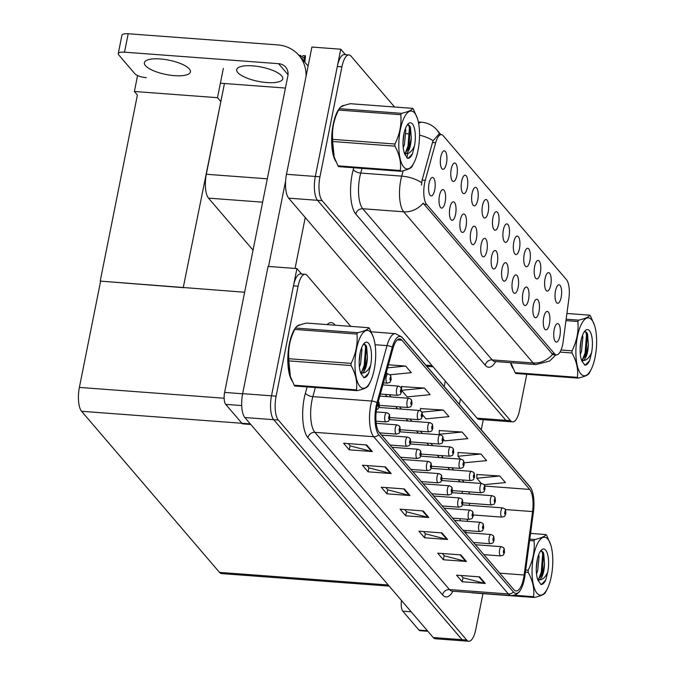 <?xml version="1.0" encoding="UTF-8"?>
<svg xmlns="http://www.w3.org/2000/svg" width="675" height="675" viewBox="0 0 675 675"><rect width="100%" height="100%" fill="white"/><g stroke="black" fill="none" stroke-linecap="round" stroke-linejoin="round"><path stroke-width="1.01" d="M509.026 236.444A9.264 3.248 94.3 0 0 509.077 227.171A9.264 3.248 94.3 0 0 506.149 224.083A9.264 3.248 94.3 0 0 503.373 229.846A9.264 3.248 94.3 0 0 504.799 242.097A9.264 3.248 94.3 0 0 509.026 236.444M498.597 224.26A9.264 3.248 94.3 0 0 498.648 214.988A9.264 3.248 94.3 0 0 495.72 211.908A9.264 3.248 94.3 0 0 492.944 217.671A9.264 3.248 94.3 0 0 494.37 229.922A9.264 3.248 94.3 0 0 498.597 224.26M488.168 212.085A9.264 3.248 94.3 0 0 488.219 202.812A9.264 3.248 94.3 0 0 485.291 199.724A9.264 3.248 94.3 0 0 482.524 205.487A9.264 3.248 94.3 0 0 483.941 217.738A9.264 3.248 94.3 0 0 488.168 212.085M538.987 311.774A9.264 3.248 94.3 0 0 539.038 302.501A9.264 3.248 94.3 0 0 536.11 299.413A9.264 3.248 94.3 0 0 533.343 305.176A9.264 3.248 94.3 0 0 534.769 317.427A9.264 3.248 94.3 0 0 538.987 311.774M507.701 275.24A9.264 3.248 94.3 0 0 507.752 265.958A9.264 3.248 94.3 0 0 504.824 262.879A9.264 3.248 94.3 0 0 502.057 268.642A9.264 3.248 94.3 0 0 503.483 280.893A9.264 3.248 94.3 0 0 507.701 275.24M561.161 297.337A9.264 3.248 94.3 0 0 561.212 288.065A9.264 3.248 94.3 0 0 558.284 284.977A9.264 3.248 94.3 0 0 555.517 290.739A9.264 3.248 94.3 0 0 556.942 302.991A9.264 3.248 94.3 0 0 561.161 297.337M518.13 287.415A9.264 3.248 94.3 0 0 518.181 278.142A9.264 3.248 94.3 0 0 515.253 275.054A9.264 3.248 94.3 0 0 512.485 280.817A9.264 3.248 94.3 0 0 513.911 293.068A9.264 3.248 94.3 0 0 518.13 287.415M549.416 323.949A9.264 3.248 94.3 0 0 549.467 314.677A9.264 3.248 94.3 0 0 546.539 311.597A9.264 3.248 94.3 0 0 543.772 317.36A9.264 3.248 94.3 0 0 545.189 329.602A9.264 3.248 94.3 0 0 549.416 323.949M456.882 175.551A9.264 3.248 94.3 0 0 456.933 166.278A9.264 3.248 94.3 0 0 454.005 163.19A9.264 3.248 94.3 0 0 451.237 168.953A9.264 3.248 94.3 0 0 452.663 181.204A9.264 3.248 94.3 0 0 456.882 175.551M465.986 226.522A9.264 3.248 94.3 0 0 466.037 217.249A9.264 3.248 94.3 0 0 463.109 214.161A9.264 3.248 94.3 0 0 460.342 219.923A9.264 3.248 94.3 0 0 461.767 232.175A9.264 3.248 94.3 0 0 465.986 226.522M540.304 272.978A9.264 3.248 94.3 0 0 540.354 263.706A9.264 3.248 94.3 0 0 537.427 260.626A9.264 3.248 94.3 0 0 534.659 266.389A9.264 3.248 94.3 0 0 536.085 278.632A9.264 3.248 94.3 0 0 540.304 272.978M445.137 202.162A9.264 3.248 94.3 0 0 445.179 192.89A9.264 3.248 94.3 0 0 442.26 189.802A9.264 3.248 94.3 0 0 439.484 195.564A9.264 3.248 94.3 0 0 440.91 207.816A9.264 3.248 94.3 0 0 445.137 202.162M528.559 299.59A9.264 3.248 94.3 0 0 528.609 290.317A9.264 3.248 94.3 0 0 525.682 287.238A9.264 3.248 94.3 0 0 522.914 293.001A9.264 3.248 94.3 0 0 524.34 305.252A9.264 3.248 94.3 0 0 528.559 299.59M476.415 238.697A9.264 3.248 94.3 0 0 476.466 229.424A9.264 3.248 94.3 0 0 473.538 226.344A9.264 3.248 94.3 0 0 470.77 232.107A9.264 3.248 94.3 0 0 472.196 244.35A9.264 3.248 94.3 0 0 476.415 238.697M550.733 285.162A9.264 3.248 94.3 0 0 550.783 275.881A9.264 3.248 94.3 0 0 547.855 272.801A9.264 3.248 94.3 0 0 545.088 278.564A9.264 3.248 94.3 0 0 546.514 290.815A9.264 3.248 94.3 0 0 550.733 285.162M497.273 263.056A9.264 3.248 94.3 0 0 497.323 253.783A9.264 3.248 94.3 0 0 494.395 250.703A9.264 3.248 94.3 0 0 491.628 256.458A9.264 3.248 94.3 0 0 493.054 268.709A9.264 3.248 94.3 0 0 497.273 263.056M519.455 248.619A9.264 3.248 94.3 0 0 519.497 239.347A9.264 3.248 94.3 0 0 516.577 236.267A9.264 3.248 94.3 0 0 513.802 242.03A9.264 3.248 94.3 0 0 515.227 254.273A9.264 3.248 94.3 0 0 519.455 248.619M486.844 250.881A9.264 3.248 94.3 0 0 486.894 241.599A9.264 3.248 94.3 0 0 483.967 238.52A9.264 3.248 94.3 0 0 481.199 244.282A9.264 3.248 94.3 0 0 482.625 256.534A9.264 3.248 94.3 0 0 486.844 250.881M455.566 214.338A9.264 3.248 94.3 0 0 455.608 205.065A9.264 3.248 94.3 0 0 452.68 201.985A9.264 3.248 94.3 0 0 449.913 207.748A9.264 3.248 94.3 0 0 451.339 219.999A9.264 3.248 94.3 0 0 455.566 214.338M529.883 260.803A9.264 3.248 94.3 0 0 529.926 251.522A9.264 3.248 94.3 0 0 527.006 248.442A9.264 3.248 94.3 0 0 524.23 254.205A9.264 3.248 94.3 0 0 525.656 266.456A9.264 3.248 94.3 0 0 529.883 260.803M434.708 189.987A9.264 3.248 94.3 0 0 434.759 180.706A9.264 3.248 94.3 0 0 431.831 177.626A9.264 3.248 94.3 0 0 429.055 183.389A9.264 3.248 94.3 0 0 430.481 195.64A9.264 3.248 94.3 0 0 434.708 189.987M477.74 199.91A9.264 3.248 94.3 0 0 477.79 190.628A9.264 3.248 94.3 0 0 474.862 187.549A9.264 3.248 94.3 0 0 472.095 193.312A9.264 3.248 94.3 0 0 473.521 205.563A9.264 3.248 94.3 0 0 477.74 199.91M467.311 187.726A9.264 3.248 94.3 0 0 467.362 178.453A9.264 3.248 94.3 0 0 464.434 175.373A9.264 3.248 94.3 0 0 461.666 181.136A9.264 3.248 94.3 0 0 463.092 193.379A9.264 3.248 94.3 0 0 467.311 187.726M559.845 336.133A9.264 3.248 94.3 0 0 559.896 326.852A9.264 3.248 94.3 0 0 556.968 323.772A9.264 3.248 94.3 0 0 554.192 329.535A9.264 3.248 94.3 0 0 555.618 341.786A9.264 3.248 94.3 0 0 559.845 336.133M446.453 163.367A9.264 3.248 94.3 0 0 446.504 154.094A9.264 3.248 94.3 0 0 443.576 151.014A9.264 3.248 94.3 0 0 440.809 156.777A9.264 3.248 94.3 0 0 442.235 169.02A9.264 3.248 94.3 0 0 446.453 163.367M562.739 344.191A16.681 5.839 94.3 0 0 563.195 341.407L568.924 298.392A16.681 5.839 94.3 0 0 566.485 279.695L443.213 135.726A16.681 5.839 94.3 0 0 441.349 134.637A16.681 5.839 94.3 0 0 435.645 142.729L425.267 180.318A16.681 5.839 94.3 0 0 426.625 204.407L554.546 353.801A16.681 5.839 94.3 0 0 556.411 354.898A16.681 5.839 94.3 0 0 562.739 344.191M253.049 250.147L208.507 198.138A18.537 6.488 -85.7 0 1 206.314 174.268L224.454 83.506M345.44 54.675L340.757 49.208L315.335 176.453A18.537 6.488 94.3 0 0 317.528 200.315L505.913 420.331A18.537 6.488 94.3 0 0 507.988 421.538A18.537 6.488 94.3 0 1 505.913 420.331L317.528 200.315A18.537 6.488 94.3 0 1 315.335 176.453L337.306 66.479A18.537 6.488 94.3 0 1 344.334 54.591L348.95 54.937A18.537 6.488 94.3 0 0 341.921 66.825L319.95 176.799A18.537 6.488 94.3 0 0 322.144 200.661L510.528 420.677A18.537 6.488 94.3 0 0 512.603 421.883A18.537 6.488 94.3 0 0 519.632 409.995L526.77 374.279M340.757 49.208L311.909 47.056L286.478 174.293A18.537 6.488 94.3 0 0 288.672 198.163L477.056 418.179A18.537 6.488 94.3 0 0 479.132 419.386L512.603 421.883M220.835 101.604L217.485 97.689L223.332 68.445M183.651 287.693L100.212 281.095L137.396 95.006L134.384 91.488L137.573 75.532M134.384 91.488L217.485 97.689M100.212 281.095L244.637 292.241M221.636 97.571L183.313 287.297M350.738 326.371L307.192 275.51A18.537 6.488 94.3 0 0 305.117 274.303L300.502 273.957A18.537 6.488 94.3 0 0 293.473 285.846L271.502 395.82A18.537 6.488 94.3 0 0 273.696 419.681L462.08 639.697A18.537 6.488 94.3 0 0 464.155 640.904A18.537 6.488 94.3 0 1 462.08 639.697L273.696 419.681A18.537 6.488 94.3 0 1 271.502 395.82L296.924 268.574L268.076 266.423L242.646 393.66A18.537 6.488 94.3 0 0 244.839 417.53L433.223 637.538A18.537 6.488 94.3 0 0 435.299 638.752L468.771 641.25A18.537 6.488 94.3 0 0 475.799 629.362L482.929 593.646M301.607 274.042L296.924 268.574M389.188 586.111L221.586 573.598A18.537 6.488 -85.7 0 1 219.518 572.392L81.582 411.294A18.537 6.488 -85.7 0 1 79.38 387.425L100.55 281.492M344.267 105.418A29.658 10.387 94.3 0 0 340.048 107.654M339.238 108.633A29.658 10.387 94.3 0 0 333.197 124.445A29.658 10.387 94.3 0 0 335.914 161.57M555.93 354.856L549.585 361.066L535.908 364.576A24.713 8.657 -85.7 0 1 533.149 362.964A21.625 19.102 -40.6 0 0 552.563 354.308L423.132 203.15A21.625 19.102 139.4 0 1 403.718 211.807A24.713 8.657 -85.7 0 1 400.79 179.98A24.713 8.657 -85.7 0 1 401.701 176.116L403.186 170.758M421.47 185.085L422.12 180.082L432.498 142.493L433.122 140.721L438.674 134.435M510.578 362.686A29.658 10.387 94.3 0 0 513 368.39M394.571 107.004L351.025 56.143A18.537 6.488 94.3 0 0 348.95 54.937M300.434 324.785A29.658 10.387 94.3 0 0 296.215 327.021M295.405 327.999A29.658 10.387 94.3 0 0 289.364 343.811A29.658 10.387 94.3 0 0 292.081 380.928M523.589 578.306A19.769 6.927 -85.7 0 1 516.097 590.979A19.769 6.927 -85.7 0 1 513.886 589.697L379.266 432.464A19.769 6.927 -85.7 0 1 377.654 403.912L392.951 348.494A19.769 6.927 -85.7 0 1 399.718 338.909A19.769 6.927 -85.7 0 1 401.92 340.2L529.698 489.426A19.769 6.927 -85.7 0 1 532.583 511.574L524.138 574.999A19.769 6.927 -85.7 0 1 523.589 578.306M524.348 579.184A22.241 7.788 94.3 0 0 524.964 575.463L533.41 512.047A22.241 7.788 94.3 0 0 531.326 488.911A22.241 7.788 94.3 0 0 530.162 487.122L402.384 337.897A22.241 7.788 94.3 0 0 392.285 347.228L376.988 402.646A22.241 7.788 94.3 0 0 378.802 434.767L513.43 591.992A22.241 7.788 94.3 0 0 520.003 590.785A22.241 7.788 94.3 0 0 524.348 579.184M366.685 444.968L343.6 443.247L349.245 449.837L372.33 451.567L366.685 444.968M348.19 443.585L350.156 445.88L371.545 451.432A4.944 4.371 -40.6 0 0 372.33 451.567M350.063 445.77L349.245 449.837M385.509 466.948L362.424 465.227L368.069 471.825L391.154 473.546L385.509 466.948M367.014 465.573L368.98 467.868L390.361 473.42A4.944 4.371 -40.6 0 0 391.154 473.546M368.879 467.75L368.069 471.825M404.325 488.936L381.248 487.215L386.893 493.805L409.978 495.534L404.325 488.936M385.838 487.553L387.804 489.847L409.185 495.399A4.944 4.371 -40.6 0 0 409.978 495.534M387.703 489.738L386.893 493.805M479.621 576.872L456.536 575.151L462.189 581.74L485.266 583.462L479.621 576.872M461.135 575.488L463.092 577.783L484.481 583.335A4.944 4.371 -40.6 0 0 485.266 583.462M462.999 577.665L462.189 581.74M460.797 554.884L437.712 553.163L443.365 559.761L466.442 561.482L460.797 554.884M442.311 553.508L444.277 555.795L465.657 561.355A4.944 4.371 -40.6 0 0 466.442 561.482M444.175 555.685L443.365 559.761M441.973 532.904L418.888 531.183L424.541 537.773L447.626 539.494L441.973 532.904M423.487 531.52L425.452 533.815L446.833 539.367A4.944 4.371 -40.6 0 0 447.626 539.494M425.351 533.706L424.541 537.773M423.149 510.916L400.073 509.195L405.717 515.793L428.802 517.514L423.149 510.916M404.663 509.541L406.628 511.827L428.009 517.388A4.944 4.371 -40.6 0 0 428.802 517.514M406.527 511.718L405.717 515.793M305.117 274.303A18.537 6.488 94.3 0 0 298.088 286.192L276.117 396.157A18.537 6.488 94.3 0 0 278.311 420.027L466.695 640.043A18.537 6.488 94.3 0 0 468.771 641.25M389.973 374.76L411.311 372.676L405.658 366.078L388.454 364.795M443.433 439.231L444.833 440.868L467.775 438.623L462.13 432.025L439.273 430.566M464.257 462.797L486.599 460.612L480.954 454.013L458.097 452.554M484.118 484.675L505.423 482.591L499.778 475.993L476.921 474.533M401.718 390.513L407.185 396.9L430.135 394.656L424.482 388.066L401.625 386.598M422.575 414.872L426.009 418.888L448.959 416.644L443.306 410.046L420.449 408.586M420.398 410.738L420.457 408.341M443.306 410.046L421.942 412.138M462.13 432.025L439.189 434.27L439.611 434.767M439.189 434.27L439.282 430.321M480.954 454.013L458.013 456.258L460.468 459.127M458.013 456.258L458.106 452.309M499.778 475.993L476.837 478.237L481.326 483.477M476.837 478.237L476.921 474.289M401.574 389.028L401.633 386.353M424.482 388.066L401.718 390.285M386.319 372.524L387.467 373.874M405.658 366.078L387.61 367.841M300.923 56.405L300.721 55.418L300.08 56.346L302.383 56.514L303.033 55.586L305.336 55.755L304.433 57.063L301.252 58.396M304.231 61.552L305.336 55.755M303.666 60.893L304.433 57.063M304.872 62.303L305.454 55.89L304.307 61.644M298.856 55.274L300.721 55.418M383.459 382.868L387.307 383.155A4.632 1.62 -85.7 0 1 386.243 376.886A4.632 1.62 -85.7 0 1 387.998 373.908L390.116 374.895A3.088 2.767 135.2 0 1 390.808 377.283A1.544 0.54 94.3 0 0 390.066 378.194A1.544 0.54 94.3 0 0 390.251 380.185A1.544 0.54 94.3 0 0 391.011 379.299A1.544 0.54 94.3 0 0 390.85 377.333L390.496 379.367L390.808 377.283M390.85 377.333A3.088 2.683 -36.8 0 0 390.285 375.089M378.329 401.473L378.363 401.507A3.088 2.767 135.2 0 1 379.055 403.903A1.544 0.54 94.3 0 0 378.321 404.814A1.544 0.54 94.3 0 0 378.506 406.797A1.544 0.54 94.3 0 0 379.257 405.911A1.544 0.54 94.3 0 0 379.097 403.945L378.743 405.979L379.055 403.903M379.097 403.945A3.088 2.683 -36.8 0 0 378.54 401.701M411.202 611.82L402.798 611.187L418.989 630.096L427.385 630.72M481.241 429.798L483.258 419.69M459.405 404.3L460.493 398.832M427.874 631.285L420.027 630.703A9.264 3.248 -85.7 0 1 418.989 630.096M402.798 611.187A9.264 3.248 -85.7 0 1 401.49 600.48M445.298 381.08L444.209 386.547M189.329 68.951A23.473 7.307 11.3 0 1 190.426 71.913A23.473 7.307 11.3 0 1 170.311 75.212A23.473 7.307 11.3 0 1 145.471 65.678A23.473 7.307 11.3 0 1 144.382 62.707A23.473 7.307 11.3 0 1 164.489 59.417A23.473 7.307 11.3 0 1 189.329 68.951M281.661 75.845A23.473 7.307 11.3 0 1 282.757 78.806A23.473 7.307 11.3 0 1 262.642 82.105A23.473 7.307 11.3 0 1 237.802 72.571A23.473 7.307 11.3 0 1 236.714 69.601A23.473 7.307 11.3 0 1 256.821 66.302A23.473 7.307 11.3 0 1 281.661 75.845M241.718 405.565L225.712 404.367L241.903 423.276L250.298 423.9M295.068 268.431L305.243 217.51M268.532 266.456L285.618 180.934M124.512 52.178A9.264 2.886 -168.7 0 0 118.252 53.654L121.93 35.235A9.264 2.886 11.3 0 1 128.191 33.75L124.512 52.178L278.589 63.678A12.353 10.918 139.4 0 1 285.677 67.154A12.353 10.918 139.4 0 1 287.837 76.056L224.615 392.437L242.62 393.778M306.037 76.41A37.066 32.746 -40.6 0 0 298.915 55.342A37.066 32.746 -40.6 0 0 277.661 44.904L128.191 33.75M118.252 53.654A9.264 2.886 -168.7 0 0 118.682 54.827L134.865 73.735A9.264 2.886 -168.7 0 0 146.348 77.676M220.379 83.202L285.432 88.062M250.779 424.465L242.933 423.883A9.264 3.248 -85.7 0 1 241.903 423.276L81.582 411.294M225.712 404.367A9.264 3.248 -85.7 0 1 224.615 392.437M380.379 394.031L397.735 395.331A4.632 1.62 -85.7 0 1 396.672 389.062A4.632 1.62 -85.7 0 1 398.427 386.092L400.537 387.07A3.088 2.767 135.2 0 1 401.237 389.467A1.544 0.54 94.3 0 0 400.494 390.378A1.544 0.54 94.3 0 0 400.68 392.369A1.544 0.54 94.3 0 0 401.439 391.475A1.544 0.54 94.3 0 0 401.271 389.509L400.925 391.542L401.237 389.467M401.271 389.509A3.088 2.683 -36.8 0 0 400.714 387.264M379.527 405.371L408.164 407.506A4.632 1.62 -85.7 0 1 407.101 401.237A4.632 1.62 -85.7 0 1 408.856 398.267L410.965 399.254A3.088 2.767 135.2 0 1 411.666 401.642A1.544 0.54 94.3 0 0 410.923 402.553A1.544 0.54 94.3 0 0 411.109 404.544A1.544 0.54 94.3 0 0 411.868 403.658A1.544 0.54 94.3 0 0 411.699 401.692L411.345 403.718L411.666 401.642M411.699 401.692A3.088 2.683 -36.8 0 0 411.142 399.448M389.956 417.555L418.593 419.69A4.632 1.62 -85.7 0 1 417.53 413.421A4.632 1.62 -85.7 0 1 419.285 410.451L421.394 411.429A3.088 2.767 135.2 0 1 422.086 413.826A1.544 0.54 94.3 0 0 421.352 414.737A1.544 0.54 94.3 0 0 421.538 416.72A1.544 0.54 94.3 0 0 422.297 415.834A1.544 0.54 94.3 0 0 422.128 413.868L421.774 415.901L422.086 413.826M422.128 413.868A3.088 2.683 -36.8 0 0 421.571 411.623M376.009 421.2L385.99 421.942A4.632 1.62 -85.7 0 1 384.919 415.673A4.632 1.62 -85.7 0 1 386.674 412.703L388.792 413.682A3.088 2.767 135.2 0 1 389.483 416.078A1.544 0.54 94.3 0 0 388.749 416.99A1.544 0.54 94.3 0 0 388.927 418.981A1.544 0.54 94.3 0 0 389.686 418.087A1.544 0.54 94.3 0 0 389.526 416.129L389.171 418.154L389.483 416.078M389.526 416.129A3.088 2.683 -36.8 0 0 388.969 413.885M379.603 432.869L396.419 434.126A4.632 1.62 -85.7 0 1 395.348 427.857A4.632 1.62 -85.7 0 1 397.102 424.879L399.22 425.866A3.088 2.767 135.2 0 1 399.912 428.254A1.544 0.54 94.3 0 0 399.178 429.165A1.544 0.54 94.3 0 0 399.355 431.156A1.544 0.54 94.3 0 0 400.115 430.27A1.544 0.54 94.3 0 0 399.954 428.304L399.6 430.338L399.912 428.254M399.954 428.304A3.088 2.683 -36.8 0 0 399.398 426.06M390.032 445.044L406.848 446.302A4.632 1.62 -85.7 0 1 405.776 440.032A4.632 1.62 -85.7 0 1 407.531 437.062L409.649 438.041A3.088 2.767 135.2 0 1 410.341 440.438A1.544 0.54 94.3 0 0 409.607 441.349A1.544 0.54 94.3 0 0 409.784 443.34A1.544 0.54 94.3 0 0 410.543 442.446A1.544 0.54 94.3 0 0 410.383 440.48L410.029 442.513L410.341 440.438M410.383 440.48A3.088 2.683 -36.8 0 0 409.826 438.244M400.461 457.228L417.268 458.485A4.632 1.62 -85.7 0 1 416.205 452.216A4.632 1.62 -85.7 0 1 417.96 449.238L420.078 450.225A3.088 2.767 135.2 0 1 420.77 452.613A1.544 0.54 94.3 0 0 420.036 453.524A1.544 0.54 94.3 0 0 420.213 455.515A1.544 0.54 94.3 0 0 420.972 454.629A1.544 0.54 94.3 0 0 420.812 452.663L420.457 454.688L420.77 452.613M420.812 452.663A3.088 2.683 -36.8 0 0 420.255 450.419M512.392 366.947A29.346 10.277 -85.7 0 1 510.73 362.694M335.298 160.127A29.346 10.277 -85.7 0 1 333.29 124.554A29.346 10.277 -85.7 0 1 338.648 109.789M341.761 106.49A29.346 10.277 -85.7 0 1 343.01 105.899M291.465 379.493A29.346 10.277 -85.7 0 1 289.457 343.921A29.346 10.277 -85.7 0 1 294.815 329.155M297.928 325.856A29.346 10.277 -85.7 0 1 299.177 325.266M591.671 319.756A29.033 10.167 94.3 0 0 577.412 336.488A29.033 10.167 94.3 0 0 580.854 373.882A29.033 10.167 94.3 0 0 591.182 369.377A29.033 10.167 94.3 0 0 594.481 325.24A29.033 10.167 94.3 0 0 591.671 319.756M594.481 325.24L590.473 315.959A33.362 11.686 94.3 0 0 590.144 315.554A33.362 11.686 94.3 0 0 589.807 315.183L566.916 313.47M566.156 319.216L578.576 320.144C585.098 318.701 588.845 317.048 589.807 315.183M578.576 320.144A33.362 11.686 94.3 0 0 577.893 321.519L565.962 320.625M561.035 350.004L572.037 350.831C576.788 341.246 578.745 331.476 577.893 321.519M572.037 350.831A33.362 11.686 94.3 0 0 572.02 352.983L560.005 352.088M510.891 362.711A29.033 10.167 94.3 0 0 511.11 363.395L515.109 372.684L577.387 377.333C578.399 369.453 576.61 361.344 572.02 352.983M577.387 377.333A33.362 11.686 94.3 0 0 577.716 377.738A33.362 11.686 94.3 0 0 578.053 378.11L515.776 373.461A33.362 11.686 94.3 0 1 515.438 373.089A33.362 11.686 94.3 0 1 515.109 372.684M580.34 354.518L581.521 351.169L582.871 337.348L582.508 335.306M580.103 349.439L581.209 339.711M581.749 360.644L583.208 360.509C586.237 358.383 587.959 353.084 588.355 344.621L587.562 334.252L586.887 332.724L584.373 331.67M581.605 360.281L585.292 356.079L587.022 351.582L588.355 344.621M584.542 365.082C586.305 365.42 587.984 363.96 589.57 360.695L591.587 352.612A17.263 6.041 94.3 0 0 589.477 330.733A17.263 6.041 94.3 0 0 585.2 330.683A17.263 6.041 94.3 0 0 580.365 344.933A17.263 6.041 94.3 0 0 582.019 361.26L584.896 365.141M591.587 352.612C589.283 357.86 586.482 360.492 583.208 360.509M578.053 378.11C584.609 376.658 588.347 374.996 589.283 373.148A33.362 11.686 94.3 0 0 589.587 372.558L591.182 369.377M582.441 359.783L585.107 352.848L586.491 334.851L585.782 331.602M584.525 365.074L585.453 364.863L589.57 360.695M582.179 361.707L582.93 360.593M584.508 357.446L586.018 352.915L587.41 334.918L587.064 333.045M547.838 539.123A29.033 10.167 94.3 0 0 533.579 555.854A29.033 10.167 94.3 0 0 537.022 593.249A29.033 10.167 94.3 0 0 547.349 588.735A29.033 10.167 94.3 0 0 550.64 544.607A29.033 10.167 94.3 0 0 547.838 539.123M550.64 544.607L546.64 535.326A33.362 11.686 94.3 0 0 546.311 534.921A33.362 11.686 94.3 0 0 545.974 534.549L530.567 533.393M529.799 539.139L534.743 539.511C541.266 538.068 545.012 536.414 545.974 534.549M534.743 539.511A33.362 11.686 94.3 0 0 534.06 540.886L529.613 540.557M525.69 570.004L528.204 570.198C532.955 560.613 534.912 550.842 534.06 540.886M528.204 570.198A33.362 11.686 94.3 0 0 528.188 572.349L525.403 572.138M514.148 595.249L533.554 596.692C534.566 588.819 532.778 580.702 528.188 572.349M533.554 596.692A33.362 11.686 94.3 0 0 533.883 597.105A33.362 11.686 94.3 0 0 534.22 597.476L471.943 592.827A33.362 11.686 94.3 0 1 471.766 592.633M536.507 573.885L537.688 570.535L539.038 556.715L538.675 554.673M536.271 568.806L537.376 559.077M537.916 580.011L539.376 579.876C542.405 577.749 544.126 572.451 544.523 563.988L543.729 553.618L543.054 552.091L540.54 551.036M537.773 579.648L541.46 575.446L543.181 570.949L544.523 563.988M540.709 584.449C542.472 584.786 544.151 583.318 545.737 580.061L547.754 571.978A17.263 6.041 94.3 0 0 545.645 550.1A17.263 6.041 94.3 0 0 541.367 550.049A17.263 6.041 94.3 0 0 536.532 564.3A17.263 6.041 94.3 0 0 538.186 580.627L541.063 584.499M547.754 571.978C545.442 577.226 542.649 579.859 539.376 579.876M534.22 597.476C540.776 596.017 544.514 594.363 545.451 592.507A33.362 11.686 94.3 0 0 545.746 591.924L547.349 588.735M538.608 579.15L541.274 572.214L542.658 554.217L541.949 550.969M540.692 584.44L541.62 584.229L545.737 580.061M538.346 581.074L539.097 579.96M540.675 576.813L542.185 572.282L543.577 554.285L543.232 552.412M414.577 112.936A29.033 10.167 94.3 0 0 400.326 129.668A29.033 10.167 94.3 0 0 403.768 167.054A29.033 10.167 94.3 0 0 414.096 162.548A29.033 10.167 94.3 0 0 417.386 118.42A29.033 10.167 94.3 0 0 414.577 112.936M417.386 118.42L413.387 109.139A33.362 11.686 94.3 0 0 413.058 108.734A33.362 11.686 94.3 0 0 412.72 108.363L350.443 103.714C343.921 105.148 340.175 106.802 339.213 108.675A33.362 11.686 94.3 0 0 338.909 109.257A33.362 11.686 94.3 0 0 338.529 110.05C333.788 119.585 331.83 129.355 332.674 139.362A33.362 11.686 94.3 0 0 332.648 141.514L334.209 157.165L338.023 165.856A33.362 11.686 94.3 0 0 338.352 166.269A33.362 11.686 94.3 0 0 338.69 166.641L400.967 171.29A33.362 11.686 94.3 0 1 400.629 170.918A33.362 11.686 94.3 0 1 400.3 170.505C401.313 162.633 399.516 154.516 394.926 146.163L332.648 141.514M339.213 108.675L401.49 113.324C408.012 111.881 411.75 110.227 412.72 108.363M401.49 113.324A33.362 11.686 94.3 0 0 400.807 114.699L338.529 110.05M332.674 139.362L394.951 144.011C399.701 134.426 401.65 124.656 400.807 114.699M394.951 144.011A33.362 11.686 94.3 0 0 394.926 146.163M338.909 109.257L337.314 112.447A29.033 10.167 94.3 0 0 334.015 156.575A29.033 10.167 94.3 0 0 334.125 156.895M403.253 147.698L404.435 144.349L405.776 130.528L405.422 128.486M403.009 142.619L404.123 132.891M404.654 153.824L406.114 153.689C409.151 151.563 410.864 146.264 411.269 137.801L410.476 127.432L409.793 125.904L407.287 124.85M404.511 153.461L408.206 149.259L409.927 144.754L411.269 137.801M412.476 153.875L408.358 158.043L407.438 158.254C409.219 158.6 410.898 157.132 412.476 153.875L414.501 145.792A17.263 6.041 94.3 0 0 412.391 123.913A17.263 6.041 94.3 0 0 408.113 123.863A17.263 6.041 94.3 0 0 403.27 138.113A17.263 6.041 94.3 0 0 404.924 154.44L407.81 158.313M414.501 145.792C412.189 151.04 409.396 153.672 406.114 153.689M338.023 165.856L400.3 170.505M400.967 171.29C407.514 169.83 411.261 168.176 412.189 166.32A33.362 11.686 94.3 0 0 412.493 165.738L414.096 162.548M405.354 152.963L408.012 146.028L409.404 128.031L408.696 124.782M405.093 154.887L405.844 153.773M407.422 150.626L408.932 146.095L410.316 128.098L409.978 126.225M370.744 332.302A29.033 10.167 94.3 0 0 356.493 349.034A29.033 10.167 94.3 0 0 359.935 386.421A29.033 10.167 94.3 0 0 370.263 381.915A29.033 10.167 94.3 0 0 373.553 337.787A29.033 10.167 94.3 0 0 370.744 332.302M373.553 337.787L369.546 328.506A33.362 11.686 94.3 0 0 369.217 328.101A33.362 11.686 94.3 0 0 368.887 327.729L306.61 323.08C300.088 324.515 296.342 326.168 295.38 328.042A33.362 11.686 94.3 0 0 295.076 328.624A33.362 11.686 94.3 0 0 294.697 329.417C289.955 338.951 287.997 348.722 288.841 358.729A33.362 11.686 94.3 0 0 288.816 360.88L290.377 376.532L294.19 385.223A33.362 11.686 94.3 0 0 294.519 385.627A33.362 11.686 94.3 0 0 294.857 386.007L357.134 390.656A33.362 11.686 94.3 0 1 356.797 390.277A33.362 11.686 94.3 0 1 356.468 389.872C357.48 381.999 355.683 373.882 351.093 365.529L288.816 360.88M295.38 328.042L357.657 332.691C364.179 331.248 367.917 329.594 368.887 327.729M357.657 332.691A33.362 11.686 94.3 0 0 356.974 334.066L294.697 329.417M288.841 358.729L351.118 363.378C355.868 353.784 357.817 344.022 356.974 334.066M351.118 363.378A33.362 11.686 94.3 0 0 351.093 365.529M295.076 328.624L293.482 331.813A29.033 10.167 94.3 0 0 290.183 375.941A29.033 10.167 94.3 0 0 290.292 376.262M359.412 367.065L360.602 363.715L361.943 349.895L361.589 347.853M359.176 361.986L360.29 352.249M360.821 373.191L362.281 373.056C365.318 370.929 367.031 365.631 367.436 357.168L366.643 346.798L365.96 345.271L363.454 344.216M360.678 372.828L364.373 368.626L366.095 364.12L367.436 357.168M368.643 373.233L364.525 377.409L363.606 377.62C365.386 377.966 367.057 376.498 368.643 373.233L370.668 365.158A17.263 6.041 94.3 0 0 368.55 343.28A17.263 6.041 94.3 0 0 364.281 343.229A17.263 6.041 94.3 0 0 359.438 357.48A17.263 6.041 94.3 0 0 361.091 373.807L363.968 377.679M370.668 365.158C368.356 370.406 365.563 373.039 362.281 373.056M294.19 385.223L356.468 389.872M357.134 390.656C363.682 389.197 367.428 387.543 368.356 385.687A33.362 11.686 94.3 0 0 368.66 385.104L370.263 381.915M361.522 372.33L364.179 365.394L365.572 347.389L364.863 344.149M361.26 374.254L362.002 373.14M363.589 369.993L365.099 365.462L366.483 347.465L366.145 345.592M400.385 429.73L429.022 431.865A4.632 1.62 -85.7 0 1 427.95 425.596A4.632 1.62 -85.7 0 1 429.713 422.626L431.823 423.613A3.088 2.767 135.2 0 1 432.515 426.001A1.544 0.54 94.3 0 0 431.781 426.912A1.544 0.54 94.3 0 0 431.966 428.903A1.544 0.54 94.3 0 0 432.726 428.009A1.544 0.54 94.3 0 0 432.557 426.052L432.202 428.077L432.515 426.001M432.557 426.052A3.088 2.683 -36.8 0 0 432 423.807M410.813 441.906L439.45 444.049A4.632 1.62 -85.7 0 1 438.379 437.78A4.632 1.62 -85.7 0 1 440.142 434.801L442.252 435.788A3.088 2.767 135.2 0 1 442.943 438.176A1.544 0.54 94.3 0 0 442.209 439.096A1.544 0.54 94.3 0 0 442.395 441.079A1.544 0.54 94.3 0 0 443.146 440.193A1.544 0.54 94.3 0 0 442.986 438.227L442.631 440.26L442.943 438.176M442.986 438.227A3.088 2.683 -36.8 0 0 442.429 435.983M421.242 454.089L449.879 456.224A4.632 1.62 -85.7 0 1 448.807 449.955A4.632 1.62 -85.7 0 1 450.571 446.985L452.68 447.964A3.088 2.767 135.2 0 1 453.372 450.36A1.544 0.54 94.3 0 0 452.638 451.271A1.544 0.54 94.3 0 0 452.824 453.263A1.544 0.54 94.3 0 0 453.575 452.368A1.544 0.54 94.3 0 0 453.414 450.402L453.06 452.436L453.372 450.36M453.414 450.402A3.088 2.683 -36.8 0 0 452.858 448.166M410.889 469.403L427.697 470.661A4.632 1.62 -85.7 0 1 426.634 464.392A4.632 1.62 -85.7 0 1 428.389 461.422L430.507 462.4A3.088 2.767 135.2 0 1 431.198 464.797A1.544 0.54 94.3 0 0 430.456 465.708A1.544 0.54 94.3 0 0 430.642 467.691A1.544 0.54 94.3 0 0 431.401 466.805A1.544 0.54 94.3 0 0 431.241 464.839L430.886 466.872L431.198 464.797M431.241 464.839A3.088 2.683 -36.8 0 0 430.675 462.594M421.318 481.587L438.126 482.836A4.632 1.62 -85.7 0 1 437.062 476.567A4.632 1.62 -85.7 0 1 438.818 473.597L440.935 474.584A3.088 2.767 135.2 0 1 441.627 476.972A1.544 0.54 94.3 0 0 440.885 477.883A1.544 0.54 94.3 0 0 441.07 479.874A1.544 0.54 94.3 0 0 441.83 478.98A1.544 0.54 94.3 0 0 441.669 477.023L441.315 479.048L441.627 476.972M441.669 477.023A3.088 2.683 -36.8 0 0 441.104 474.778M431.747 493.763L448.554 495.02A4.632 1.62 -85.7 0 1 447.491 488.751A4.632 1.62 -85.7 0 1 449.246 485.781L451.364 486.759A3.088 2.767 135.2 0 1 452.056 489.147A1.544 0.54 94.3 0 0 451.313 490.067A1.544 0.54 94.3 0 0 451.499 492.05A1.544 0.54 94.3 0 0 452.258 491.164A1.544 0.54 94.3 0 0 452.098 489.198L451.744 491.231L452.056 489.147M452.098 489.198A3.088 2.683 -36.8 0 0 451.533 486.953M431.671 466.265L460.308 468.408A4.632 1.62 -85.7 0 1 459.236 462.139A4.632 1.62 -85.7 0 1 460.991 459.16L463.109 460.148A3.088 2.767 135.2 0 1 463.801 462.535A1.544 0.54 94.3 0 0 463.067 463.447A1.544 0.54 94.3 0 0 463.244 465.438A1.544 0.54 94.3 0 0 464.003 464.552A1.544 0.54 94.3 0 0 463.843 462.586L463.489 464.619L463.801 462.535M463.843 462.586A3.088 2.683 -36.8 0 0 463.286 460.342M442.1 478.448L470.737 480.583A4.632 1.62 -85.7 0 1 469.665 474.314A4.632 1.62 -85.7 0 1 471.42 471.344L473.538 472.323A3.088 2.767 135.2 0 1 474.23 474.719A1.544 0.54 94.3 0 0 473.496 475.63A1.544 0.54 94.3 0 0 473.673 477.622A1.544 0.54 94.3 0 0 474.432 476.727A1.544 0.54 94.3 0 0 474.272 474.761L473.917 476.795L474.23 474.719M474.272 474.761A3.088 2.683 -36.8 0 0 473.715 472.517M452.52 490.624L481.165 492.758A4.632 1.62 -85.7 0 1 480.094 486.489A4.632 1.62 -85.7 0 1 481.849 483.519L483.967 484.507A3.088 2.767 135.2 0 1 484.658 486.894A1.544 0.54 94.3 0 0 483.924 487.806A1.544 0.54 94.3 0 0 484.102 489.797A1.544 0.54 94.3 0 0 484.861 488.903A1.544 0.54 94.3 0 0 484.701 486.945L484.346 488.97L484.658 486.894M484.701 486.945A3.088 2.683 -36.8 0 0 484.144 484.701M462.949 502.799L491.586 504.942A4.632 1.62 -85.7 0 1 490.523 498.673A4.632 1.62 -85.7 0 1 492.278 495.703L494.395 496.682A3.088 2.767 135.2 0 1 495.087 499.07A1.544 0.54 94.3 0 0 494.353 499.989A1.544 0.54 94.3 0 0 494.53 501.972A1.544 0.54 94.3 0 0 495.29 501.086A1.544 0.54 94.3 0 0 495.129 499.12L494.775 501.154L495.087 499.07M495.129 499.12A3.088 2.683 -36.8 0 0 494.572 496.876M473.377 514.983L502.014 517.117A4.632 1.62 -85.7 0 1 500.951 510.848A4.632 1.62 -85.7 0 1 502.706 507.878L504.824 508.857A3.088 2.767 135.2 0 1 505.516 511.253A1.544 0.54 94.3 0 0 504.773 512.165A1.544 0.54 94.3 0 0 504.959 514.156A1.544 0.54 94.3 0 0 505.718 513.262A1.544 0.54 94.3 0 0 505.558 511.304L505.204 513.329L505.516 511.253M505.558 511.304A3.088 2.683 -36.8 0 0 504.993 509.06M442.176 505.946L458.983 507.195A4.632 1.62 -85.7 0 1 457.92 500.926A4.632 1.62 -85.7 0 1 459.675 497.956L461.784 498.935A3.088 2.767 135.2 0 1 462.485 501.331A1.544 0.54 94.3 0 0 461.742 502.242A1.544 0.54 94.3 0 0 461.928 504.233A1.544 0.54 94.3 0 0 462.687 503.339A1.544 0.54 94.3 0 0 462.518 501.382L462.173 503.407L462.485 501.331M462.518 501.382A3.088 2.683 -36.8 0 0 461.962 499.137M452.604 518.122L469.412 519.379A4.632 1.62 -85.7 0 1 468.349 513.11A4.632 1.62 -85.7 0 1 470.104 510.131L472.213 511.118A3.088 2.767 135.2 0 1 472.913 513.506A1.544 0.54 94.3 0 0 472.171 514.417A1.544 0.54 94.3 0 0 472.357 516.409A1.544 0.54 94.3 0 0 473.116 515.523A1.544 0.54 94.3 0 0 472.947 513.557L472.593 515.59L472.913 513.506M472.947 513.557A3.088 2.683 -36.8 0 0 472.39 511.312M463.033 530.297L479.841 531.554A4.632 1.62 -85.7 0 1 478.778 525.285A4.632 1.62 -85.7 0 1 480.532 522.315L482.642 523.294A3.088 2.767 135.2 0 1 483.334 525.69A1.544 0.54 94.3 0 0 482.6 526.601A1.544 0.54 94.3 0 0 482.785 528.592A1.544 0.54 94.3 0 0 483.545 527.698A1.544 0.54 94.3 0 0 483.376 525.732L483.022 527.766L483.334 525.69M483.376 525.732A3.088 2.683 -36.8 0 0 482.819 523.488M473.462 542.481L490.269 543.738A4.632 1.62 -85.7 0 1 489.198 537.46A4.632 1.62 -85.7 0 1 490.961 534.49L493.071 535.477A3.088 2.767 135.2 0 1 493.763 537.865A1.544 0.54 94.3 0 0 493.028 538.777A1.544 0.54 94.3 0 0 493.214 540.768A1.544 0.54 94.3 0 0 493.973 539.882A1.544 0.54 94.3 0 0 493.805 537.916L493.45 539.941L493.763 537.865M493.805 537.916A3.088 2.683 -36.8 0 0 493.248 535.672M483.891 554.656L500.698 555.913A4.632 1.62 -85.7 0 1 499.627 549.644A4.632 1.62 -85.7 0 1 501.39 546.674L503.499 547.653A3.088 2.767 135.2 0 1 504.191 550.049A1.544 0.54 94.3 0 0 503.457 550.96A1.544 0.54 94.3 0 0 503.643 552.943A1.544 0.54 94.3 0 0 504.394 552.057A1.544 0.54 94.3 0 0 504.233 550.091L503.879 552.125L504.191 550.049M504.233 550.091A3.088 2.683 -36.8 0 0 503.677 547.847M206.314 174.268L267.3 178.816M477.056 418.179L510.528 420.677M288.672 198.163L322.144 200.661M286.478 174.293L319.95 176.799M425.891 365.158L432.059 365.622M208.507 198.138L262.634 202.171M435.645 142.729L432.498 142.493M425.267 180.318L422.12 180.082M426.625 204.407L423.748 204.188M554.546 353.801L551.669 353.59M242.646 393.66L276.117 396.157M244.839 417.53L278.311 420.027M433.223 637.538L466.695 640.043M219.518 572.392L388.226 584.989M79.38 387.425L224.142 398.233M495.636 361.572A30.89 10.817 -85.7 0 1 485.249 365.234L355.826 214.076A6.176 5.459 139.4 0 1 362.745 208.744L492.176 359.91A24.713 8.657 94.3 0 0 494.935 361.522L494.286 361.395M355.826 214.076A30.89 10.817 -85.7 0 1 352.164 174.293A30.89 10.817 -85.7 0 1 353.303 169.459L353.776 167.763M421.656 182.672A21.625 9.939 -164.6 0 0 401.701 176.116L360.728 173.062A24.713 8.657 94.3 0 0 359.817 176.926A24.713 8.657 94.3 0 0 362.745 208.744L403.718 211.807L533.149 362.964L492.176 359.91A6.176 5.459 139.4 0 0 485.249 365.234M439.678 134.511A21.625 19.102 -40.6 0 0 436.885 129.946L434.945 127.946C431.19 124.58 426.777 122.681 421.723 122.242L418.34 121.989M433.122 140.721A21.625 9.939 -164.6 0 0 419.538 135.177M418.635 123.533A24.713 8.657 -85.7 0 1 421.723 122.242M406.78 157.731L407.962 153.428M341.921 66.825L337.306 66.479M409.725 133.962L405.962 133.684M362.019 168.379L360.728 173.062A6.176 2.843 15.4 0 1 353.303 169.459M452.95 591.224A30.89 10.817 -85.7 0 1 442.564 594.886L307.943 437.662A6.176 5.459 139.4 0 1 314.862 432.337L449.491 589.562A24.713 8.657 94.3 0 0 452.25 591.173L451.6 591.055M307.943 437.662A30.89 10.817 -85.7 0 1 304.282 397.879A30.89 10.817 -85.7 0 1 305.429 393.052L307.117 386.918M376.988 402.646A6.176 2.843 -164.6 0 0 371.714 401.043L312.846 396.647A24.713 8.657 94.3 0 0 311.934 400.511A24.713 8.657 94.3 0 0 314.862 432.337L373.722 436.725A24.713 8.657 -85.7 0 1 371.714 401.043L387.011 345.617A24.713 8.657 -85.7 0 1 395.466 333.636L371.216 331.822M531.326 488.911L529.546 486.211A6.176 5.459 139.4 0 1 530.162 487.122M402.384 337.897A6.176 5.459 -40.6 0 0 401.768 336.985L395.466 333.636M392.285 347.228A6.176 2.843 -164.6 0 0 387.011 345.617L375.098 344.731M378.802 434.767A6.176 5.459 139.4 0 1 373.722 436.725L508.351 593.958A6.176 5.459 -40.6 0 0 513.43 591.992M520.003 590.785C518.003 593.865 515.033 595.46 511.11 595.569A24.713 8.657 -85.7 0 1 508.351 593.958L449.491 589.562A6.176 5.459 139.4 0 0 442.564 594.886M327.071 324.608A30.89 10.817 -85.7 0 1 334.749 324.667L335.213 325.215M298.088 286.192L293.473 285.846M315.368 387.534L312.846 396.647A6.176 2.843 15.4 0 1 305.429 393.052M334.665 325.173A6.176 5.459 139.4 0 1 334.749 324.667M401.92 340.2L397.339 339.854M524.138 574.999L499.745 573.176M532.583 511.574L505.356 509.541M465.674 532.609L465.952 530.516M467.184 521.319L467.454 519.227M469.285 505.381A19.769 6.927 94.3 0 0 469.462 503.288M469.285 493.982A19.769 6.927 94.3 0 0 468.973 491.856M529.698 489.426L484.895 486.076M464.088 482.195L462.156 479.942M453.659 470.019L451.727 467.767M443.23 457.836L441.298 455.583M432.802 445.66L430.878 443.407M422.373 433.477L420.449 431.224M411.944 421.301L410.02 419.048M401.515 409.118L399.592 406.873M391.087 396.942L389.163 394.689M460.156 481.899A11.121 9.821 139.4 0 1 459.844 481.553L458.207 479.647M422.432 510.865L428.009 517.388M441.256 532.845L446.833 539.367M460.072 554.833L465.657 561.355M478.896 576.813L484.481 583.335M403.608 488.886L409.185 495.399M384.784 466.898L390.361 473.42M365.96 444.918L371.545 451.432M288.023 74.689L278.589 63.678M426.853 366.289L433.021 366.744M556.411 354.898L552.327 354.586M440.868 134.595L436.885 129.946M535.908 364.576L494.935 361.522M529.546 486.211L401.768 336.985M511.11 595.569L452.25 591.173M462.333 493.467L462.164 491.341M449.71 469.724L447.778 467.471M439.282 457.54L437.358 455.288M428.853 445.365L426.929 443.112M418.424 433.181L416.5 430.937M407.995 421.006L406.072 418.753M397.567 408.831L395.643 406.578M387.138 396.647L385.214 394.394M460.013 520.779L460.282 518.695M387.307 383.155C391.466 381.746 389.273 383.214 391.154 379.688L390.437 375.266M385.973 373.756L387.998 373.908M376.456 409.708L378.101 408.856L379.401 406.299L378.683 401.878M298.915 55.342L308.104 66.082M397.735 395.331C401.895 393.922 399.701 395.398 401.583 391.863L400.866 387.45M382.894 384.927L398.427 386.092M408.164 407.506C412.324 406.105 410.13 407.573 412.012 404.047L411.294 399.625M379.806 396.098L408.856 398.267M418.593 419.69C422.752 418.281 420.559 419.757 422.44 416.222L421.723 411.801M379.055 407.447L419.285 410.451M385.99 421.942C390.15 420.542 387.948 422.01 389.829 418.483L389.112 414.062M376.186 411.919L386.674 412.703M396.419 434.126C400.579 432.717 398.377 434.185 400.258 430.658L399.541 426.237M376.211 423.326L397.102 424.879M406.848 446.302C411.007 444.892 408.805 446.369 410.687 442.834L409.97 438.421M381.535 435.122L407.531 437.062M417.268 458.485C421.436 457.076 419.234 458.544 421.116 455.017L420.398 450.596M391.964 447.297L417.96 449.238M343.575 105.671L342.925 105.621M299.742 325.038L299.093 324.987M334.015 156.575L334.209 157.165M290.183 375.941L290.377 376.532M429.022 431.865C433.181 430.464 430.988 431.933 432.869 428.406L432.143 423.984M389.483 419.622L429.713 422.626M439.45 444.049C443.61 442.64 441.408 444.108 443.289 440.581L442.572 436.16M399.912 431.806L440.142 434.801M449.879 456.224C454.039 454.815 451.837 456.292 453.718 452.756L453.001 448.343M410.341 443.981L450.571 446.985M427.697 470.661C431.865 469.252 429.663 470.728 431.544 467.193L430.827 462.772M402.393 459.481L428.389 461.422M438.126 482.836C442.294 481.435 440.092 482.903 441.973 479.377L441.256 474.955M412.822 471.656L438.818 473.597M448.554 495.02C452.714 493.611 450.52 495.079 452.402 491.552L451.685 487.131M423.25 483.84L449.246 485.781M460.308 468.408C464.468 466.999 462.265 468.467 464.147 464.94L463.43 460.519M420.77 456.157L460.991 459.16M470.737 480.583C474.896 479.174 472.694 480.651 474.576 477.115L473.858 472.702M431.198 468.34L471.42 471.344M481.165 492.758C485.325 491.358 483.123 492.826 485.004 489.299L484.287 484.878M441.627 480.516L481.849 483.519M491.586 504.942C495.754 503.533 493.552 505.01 495.433 501.474L494.716 497.053M452.056 492.699L492.278 495.703M502.014 517.117C506.182 515.717 503.98 517.185 505.862 513.658L505.145 509.237M462.485 504.875L502.706 507.878M458.983 507.195C463.143 505.786 460.949 507.263 462.831 503.727L462.113 499.314M433.679 496.015L459.675 497.956M469.412 519.379C473.572 517.97 471.378 519.438 473.259 515.911L472.542 511.49M444.099 508.191L470.104 510.131M479.841 531.554C484 530.145 481.807 531.622 483.688 528.086L482.971 523.673M454.528 520.374L480.532 522.315M490.269 543.738C494.429 542.329 492.235 543.797 494.117 540.27L493.391 535.849M464.957 532.55L490.961 534.49M500.698 555.913C504.858 554.504 502.656 555.981 504.546 552.445L503.82 548.024M475.386 544.733L501.39 546.674"/></g></svg>
